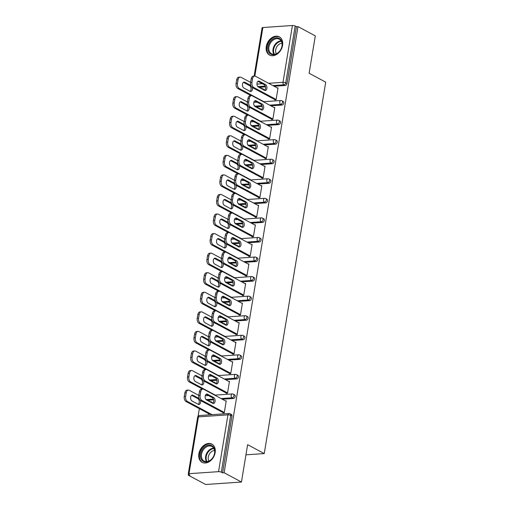 <?xml version="1.0" encoding="UTF-8"?>
<svg xmlns="http://www.w3.org/2000/svg" width="510" height="510" viewBox="0 0 510 510"><rect width="100%" height="100%" fill="white"/><g stroke="black" fill="none" stroke-linecap="round" stroke-linejoin="round"><path stroke-width="0.76" d="M266.284 46.512A10.34 7.612 -61.8 0 0 269.541 55.067A10.34 7.612 -61.8 0 0 282.565 45.39A10.34 7.612 -61.8 0 0 279.308 36.841A10.34 7.612 -61.8 0 0 266.284 46.512M198.862 453.792A10.34 7.612 -61.8 0 0 202.113 462.347A10.34 7.612 -61.8 0 0 215.137 452.676A10.34 7.612 -61.8 0 0 211.886 444.121A10.34 7.612 -61.8 0 0 198.862 453.792M254.107 76.124L262.102 27.84A1.989 0.567 9.4 0 1 262.873 27.534L292.409 25.5A1.989 0.567 9.4 0 1 295.162 26.029L296.425 26.705L297.993 26.596L315.308 35.885L309.117 73.249L325.724 82.155L264.237 453.575L247.63 444.669L241.447 482.039L205.651 484.5L188.337 475.218L189.898 475.11L188.636 474.428A1.989 0.567 -170.6 0 1 188.241 473.994L197.644 417.193A1.989 0.567 -170.6 0 1 198.422 416.88L189.012 473.688A1.989 0.567 -170.6 0 0 188.241 473.994M199.353 408.676L198.103 416.217M188.483 474.338L188.337 475.218M245.947 454.831L264.237 453.575M218.548 471.654L227.951 414.853A1.989 0.567 -170.6 0 1 230.705 415.376A1.989 1.466 -61.8 0 0 230.08 413.731L231.342 414.413A1.989 1.466 118.2 0 1 231.967 416.058L230.705 415.376L221.302 472.183A1.989 0.567 -170.6 0 0 218.548 471.654L189.012 473.688M231.967 416.058L222.564 472.859L224.132 472.751L241.447 482.039M221.302 472.183L222.564 472.859M297.993 26.596L224.132 472.751M225.496 400.943L226.223 400.892L224.253 412.807L222.895 412.902M209.712 413.406L209.642 413.814L208.284 413.903L208.354 413.502M211.561 402.243L211.618 401.899L210.993 401.944M281.909 105.06L280.64 104.384A1.989 1.466 118.2 0 0 282.521 102.395A1.989 1.466 -61.8 0 0 281.89 100.75L283.158 101.426A1.989 1.466 118.2 0 1 283.783 103.071A1.989 1.466 118.2 0 1 281.909 105.06L270.893 105.819M262.261 106.411L256.39 106.813M296.425 26.705L287.022 83.512A1.989 1.466 118.2 0 1 285.147 85.501L274.131 86.254M265.5 86.853L259.628 87.255M271.473 119.474L272.831 119.385L274.801 107.47L274.074 107.521M260.132 108.821L260.189 108.477L259.565 108.522M258.232 120.322L258.289 119.984M275.432 144.183L274.163 143.508A1.989 1.466 118.2 0 0 276.044 141.519A1.989 1.466 -61.8 0 0 275.413 139.874L276.681 140.55A1.989 1.466 118.2 0 1 277.306 142.194A1.989 1.466 118.2 0 1 275.432 144.183L264.422 144.942M255.784 145.535L249.913 145.936M264.996 158.597L266.354 158.508L268.324 146.593L267.597 146.644M253.655 147.945L253.712 147.6L253.087 147.639M251.755 159.445L251.812 159.107M268.955 183.307L267.686 182.631A1.989 1.466 118.2 0 0 269.567 180.642A1.989 1.466 -61.8 0 0 268.936 178.997L270.204 179.673A1.989 1.466 118.2 0 1 270.829 181.318A1.989 1.466 118.2 0 1 268.955 183.307L257.945 184.065M249.307 184.658L243.436 185.06M258.519 197.721L259.877 197.631L261.847 185.716L261.12 185.767M247.178 187.068L247.235 186.724L246.61 186.762M245.278 198.569L245.335 198.231M262.478 222.43L261.209 221.754A1.989 1.466 118.2 0 0 263.09 219.765A1.989 1.466 -61.8 0 0 262.459 218.121L263.727 218.796A1.989 1.466 118.2 0 1 264.352 220.441A1.989 1.466 118.2 0 1 262.478 222.43L251.468 223.189M242.83 223.782L236.959 224.183M252.042 236.844L253.4 236.755L255.37 224.84L254.643 224.891M240.701 226.191L240.758 225.847L240.133 225.885M238.801 237.692L238.858 237.354M256.001 261.553L254.732 260.878A1.989 1.466 118.2 0 0 256.613 258.889A1.989 1.466 -61.8 0 0 255.988 257.244L257.25 257.92A1.989 1.466 118.2 0 1 257.875 259.565A1.989 1.466 118.2 0 1 256.001 261.553L244.991 262.312M236.353 262.905L230.482 263.307M245.565 275.967L246.923 275.878L248.893 263.963L248.166 264.014M234.224 265.315L234.281 264.97L233.656 265.009M232.324 276.815L232.381 276.477M249.524 300.677L248.255 299.995A1.989 1.466 118.2 0 0 250.136 298.012A1.989 1.466 -61.8 0 0 249.511 296.367L250.773 297.043A1.989 1.466 118.2 0 1 251.398 298.688A1.989 1.466 118.2 0 1 249.524 300.677L238.514 301.435M229.876 302.028L224.005 302.43M239.088 315.091L240.446 315.001L242.416 303.087L241.689 303.138M227.747 304.438L227.804 304.094L227.179 304.132M225.847 315.939L225.904 315.601M243.047 339.8L241.778 339.118A1.989 1.466 118.2 0 0 243.659 337.135A1.989 1.466 -61.8 0 0 243.034 335.491L244.296 336.166A1.989 1.466 118.2 0 1 244.921 337.811A1.989 1.466 118.2 0 1 243.047 339.8L232.037 340.559M223.399 341.152L217.528 341.553M232.611 354.214L233.969 354.125L235.939 342.21L235.212 342.261M221.276 343.561L221.334 343.217L220.709 343.255M219.37 355.062L219.427 354.724M236.57 378.924L235.301 378.242A1.989 1.466 118.2 0 0 237.182 376.252A1.989 1.466 -61.8 0 0 236.557 374.608L237.819 375.29A1.989 1.466 118.2 0 1 238.444 376.935A1.989 1.466 118.2 0 1 236.57 378.924L225.56 379.682M216.922 380.275L211.051 380.677M226.134 393.337L227.492 393.248L229.462 381.333L228.735 381.384M214.799 382.685L214.857 382.341L214.232 382.379M212.893 394.185L212.951 393.847M233.331 398.482L232.063 397.806A1.989 1.466 118.2 0 0 233.943 395.817A1.989 1.466 -61.8 0 0 233.319 394.173L234.581 394.848A1.989 1.466 118.2 0 1 235.206 396.493A1.989 1.466 118.2 0 1 233.331 398.482L222.322 399.241M213.684 399.834L207.812 400.242M218.038 363.126L218.095 362.776L217.47 362.82M216.132 374.627L216.189 374.283M229.373 373.779L230.73 373.683L232.7 361.768L231.973 361.819M239.808 359.359L238.54 358.683A1.989 1.466 118.2 0 0 240.42 356.694A1.989 1.466 -61.8 0 0 239.796 355.049L241.058 355.725A1.989 1.466 118.2 0 1 241.683 357.37A1.989 1.466 118.2 0 1 239.808 359.359L228.799 360.117M220.161 360.71L214.289 361.118M224.508 324.003L224.572 323.652L223.947 323.697M222.609 335.503L222.666 335.159M235.849 334.656L237.207 334.56L239.177 322.645L238.451 322.696M246.285 320.235L245.017 319.56A1.989 1.466 118.2 0 0 246.897 317.571A1.989 1.466 -61.8 0 0 246.273 315.926L247.535 316.602A1.989 1.466 118.2 0 1 248.16 318.246A1.989 1.466 118.2 0 1 246.285 320.235L235.276 320.994M226.638 321.587L220.766 321.995M230.985 284.88L231.043 284.529L230.418 284.574M229.086 296.38L229.143 296.036M242.326 295.532L243.684 295.437L245.654 283.522L244.927 283.573M252.762 281.112L251.494 280.436A1.989 1.466 118.2 0 0 253.374 278.447A1.989 1.466 -61.8 0 0 252.75 276.802L254.012 277.478A1.989 1.466 118.2 0 1 254.637 279.123A1.989 1.466 118.2 0 1 252.762 281.112L241.753 281.871M233.115 282.463L227.243 282.872M237.462 245.756L237.52 245.406L236.895 245.45M235.563 257.257L235.62 256.912M248.803 256.409L250.161 256.313L252.131 244.405L251.404 244.449M259.239 241.989L257.971 241.313A1.989 1.466 118.2 0 0 259.851 239.324A1.989 1.466 -61.8 0 0 259.22 237.679L260.489 238.361A1.989 1.466 118.2 0 1 261.114 240.006A1.989 1.466 118.2 0 1 259.239 241.989L248.23 242.747M239.592 243.34L233.72 243.748M243.939 206.633L243.997 206.282L243.372 206.327M242.04 218.133L242.097 217.789M255.28 217.285L256.638 217.19L258.608 205.281L257.881 205.326M265.716 202.865L264.448 202.19A1.989 1.466 118.2 0 0 266.328 200.201A1.989 1.466 -61.8 0 0 265.697 198.556L266.966 199.238A1.989 1.466 118.2 0 1 267.591 200.883A1.989 1.466 118.2 0 1 265.716 202.865L254.707 203.624M246.069 204.217L240.197 204.625M250.416 167.509L250.474 167.159L249.849 167.203M248.517 179.01L248.574 178.666M261.757 178.162L263.115 178.066L265.085 166.158L264.358 166.203M272.193 163.748L270.925 163.066A1.989 1.466 118.2 0 0 272.805 161.077A1.989 1.466 -61.8 0 0 272.174 159.432L273.443 160.114A1.989 1.466 118.2 0 1 274.068 161.759A1.989 1.466 118.2 0 1 272.193 163.748L261.184 164.5M252.546 165.093L246.674 165.501M256.893 128.386L256.951 128.035L256.326 128.08M254.994 139.887L255.051 139.542M268.234 139.039L269.592 138.943L271.562 127.035L270.835 127.086M278.67 124.625L277.402 123.943A1.989 1.466 118.2 0 0 279.282 121.954A1.989 1.466 -61.8 0 0 278.651 120.309L279.92 120.991A1.989 1.466 118.2 0 1 280.545 122.636A1.989 1.466 118.2 0 1 278.67 124.625L267.661 125.377M259.023 125.976L253.151 126.378M263.37 89.263L263.428 88.912L262.803 88.957M261.471 100.763L261.522 100.419M274.712 99.915L276.069 99.82L278.039 87.911L277.312 87.962M207.481 394.217L206.136 394.313L212.37 397.66A3.047 1.874 -93.9 0 1 213.76 400.414A3.047 1.874 -93.9 0 1 212.766 403.333L206.524 399.987A3.047 1.874 -93.9 0 1 205.128 396.672A3.047 1.874 -93.9 0 1 206.792 394.064A3.047 1.874 -93.9 0 1 207.481 394.217L213.728 397.57A3.047 1.874 -93.9 0 1 215.124 400.885A3.047 1.874 -93.9 0 1 213.454 403.493A3.047 1.874 -93.9 0 1 212.772 403.333M222.953 412.552L200.532 400.528A3.978 2.442 -93.9 0 1 198.779 395.499L199.384 391.858A3.978 2.442 -93.9 0 1 201.482 389.162L202.84 389.073A3.978 2.442 86.1 0 0 200.742 391.763L199.384 391.858M202.84 389.073A3.978 2.442 86.1 0 1 203.732 389.277L226.159 401.3M224.311 412.462L201.89 400.433L200.532 400.528M198.779 395.499L200.137 395.403L200.742 391.763M200.137 395.403A3.978 2.442 86.1 0 0 201.89 400.433M199.008 398.457L192.971 395.218A3.047 1.874 86.1 0 0 192.289 395.059A3.047 1.874 86.1 0 0 190.619 397.672A3.047 1.874 86.1 0 0 192.021 400.987L198.262 404.334A3.047 1.874 86.1 0 0 198.951 404.494A3.047 1.874 86.1 0 0 200.487 400.503M213.065 403.053L205.664 399.088M198.798 395.403L189.229 390.271A3.978 2.442 86.1 0 0 188.337 390.067A3.978 2.442 86.1 0 0 186.233 392.764L185.634 396.397A3.978 2.442 86.1 0 0 187.38 401.434L186.023 401.529L209.017 413.852M212.064 414.668L187.38 401.434M186.233 392.764L184.875 392.859L184.276 396.493L185.634 396.397M198.256 404.328A3.047 1.874 86.1 0 0 199.257 401.408A3.047 1.874 86.1 0 0 197.861 398.661L191.62 395.314L192.971 395.218M184.875 392.859A3.978 2.442 -93.9 0 1 186.979 390.163L188.337 390.067M186.023 401.529A3.978 2.442 -93.9 0 1 184.276 396.493M214.678 453.09A8.95 6.585 118.2 0 1 206.231 462.034A8.95 6.585 118.2 0 1 200.589 454.059A8.95 6.585 118.2 0 1 209.036 445.109A8.95 6.585 118.2 0 1 214.678 453.09M201.507 454.231A8.287 6.101 -61.8 0 0 204.115 461.085A8.287 6.101 -61.8 0 0 214.551 453.339A8.287 6.101 -61.8 0 0 211.943 446.486A8.287 6.101 -61.8 0 0 201.507 454.231M208.915 461.053A6.522 4.8 118.2 0 1 208.29 457.03A6.522 4.8 118.2 0 1 214.57 450.502M212.625 444.592A10.277 7.561 -61.8 0 0 212.485 444.516A10.277 7.561 -61.8 0 0 199.544 454.129A10.277 7.561 -61.8 0 0 202.776 462.627A10.277 7.561 -61.8 0 0 202.916 462.697L202.776 462.627M279.792 38.722A8.95 6.585 118.2 0 1 280.455 50.101A8.95 6.585 118.2 0 1 270.319 53.862A8.95 6.585 118.2 0 1 269.656 42.477A8.95 6.585 118.2 0 1 279.792 38.722M271.065 53.512A8.287 6.101 -61.8 0 0 271.537 53.805A8.287 6.101 -61.8 0 0 280.647 49.712A8.287 6.101 -61.8 0 0 279.837 39.493A8.287 6.101 -61.8 0 0 279.365 39.2A8.287 6.101 -61.8 0 0 270.262 43.293A8.287 6.101 -61.8 0 0 271.065 53.512M280.047 37.313A10.277 7.561 -61.8 0 0 279.913 37.236A10.277 7.561 -61.8 0 0 268.617 42.311A10.277 7.561 -61.8 0 0 269.618 54.984A10.277 7.561 -61.8 0 0 270.204 55.348A10.277 7.561 -61.8 0 0 270.345 55.418M276.337 53.773A6.522 4.8 118.2 0 1 276.618 47.13A6.522 4.8 118.2 0 1 281.998 43.222M209.368 374.754L215.609 378.101A3.047 1.874 -93.9 0 1 216.999 380.849A3.047 1.874 -93.9 0 1 216.004 383.769L209.763 380.428A3.047 1.874 -93.9 0 1 208.367 377.113A3.047 1.874 -93.9 0 1 210.031 374.499A3.047 1.874 -93.9 0 1 210.719 374.659L216.967 378.006A3.047 1.874 -93.9 0 1 218.363 381.321A3.047 1.874 -93.9 0 1 216.693 383.934A3.047 1.874 -93.9 0 1 216.01 383.775M226.191 392.993L203.77 380.97A3.978 2.442 -93.9 0 1 202.017 375.934L202.623 372.3A3.978 2.442 -93.9 0 1 204.72 369.603L206.078 369.508A3.978 2.442 86.1 0 0 203.981 372.204L202.623 372.3M206.078 369.508A3.978 2.442 86.1 0 1 206.971 369.712L229.398 381.735M227.549 392.898L205.128 380.874L203.77 380.97M202.017 375.934L203.375 375.838L203.981 372.204M203.375 375.838A3.978 2.442 86.1 0 0 205.128 380.874M213.958 355.094L212.613 355.189L218.847 358.536A3.047 1.874 -93.9 0 1 220.237 361.29A3.047 1.874 -93.9 0 1 219.243 364.21L213.001 360.863A3.047 1.874 -93.9 0 1 211.605 357.548A3.047 1.874 -93.9 0 1 213.269 354.941A3.047 1.874 -93.9 0 1 213.958 355.094L220.205 358.447A3.047 1.874 -93.9 0 1 221.601 361.762A3.047 1.874 -93.9 0 1 219.931 364.369A3.047 1.874 -93.9 0 1 219.249 364.21M229.43 373.428L207.009 361.405A3.978 2.442 -93.9 0 1 205.256 356.375L205.862 352.735A3.978 2.442 -93.9 0 1 207.959 350.038L209.317 349.949A3.978 2.442 86.1 0 0 207.219 352.646L205.862 352.735M209.317 349.949A3.978 2.442 86.1 0 1 210.209 350.153L232.636 362.176M230.788 373.339L208.367 361.316L207.009 361.405M205.256 356.375L206.614 356.28L207.219 352.646M206.614 356.28A3.978 2.442 86.1 0 0 208.367 361.316M215.845 335.631L222.086 338.978A3.047 1.874 -93.9 0 1 223.476 341.725A3.047 1.874 -93.9 0 1 222.481 344.652L216.24 341.305A3.047 1.874 -93.9 0 1 214.844 337.99A3.047 1.874 -93.9 0 1 216.508 335.376A3.047 1.874 -93.9 0 1 217.196 335.535L223.444 338.882A3.047 1.874 -93.9 0 1 224.84 342.197A3.047 1.874 -93.9 0 1 223.17 344.811A3.047 1.874 -93.9 0 1 222.487 344.652M232.668 353.87L210.248 341.847A3.978 2.442 -93.9 0 1 208.494 336.81L209.1 333.177A3.978 2.442 -93.9 0 1 211.197 330.48L212.555 330.384A3.978 2.442 86.1 0 0 210.458 333.081L209.1 333.177M212.555 330.384A3.978 2.442 86.1 0 1 213.448 330.588L235.875 342.612M234.026 353.774L211.605 341.751L210.248 341.847M208.494 336.81L209.852 336.715L210.458 333.081M209.852 336.715A3.978 2.442 86.1 0 0 211.605 341.751M220.435 315.97L226.676 319.324A3.047 1.874 -93.9 0 1 228.078 322.639A3.047 1.874 -93.9 0 1 226.408 325.246A3.047 1.874 -93.9 0 1 225.726 325.093L219.478 321.74A3.047 1.874 -93.9 0 1 218.082 318.425A3.047 1.874 -93.9 0 1 219.746 315.817A3.047 1.874 -93.9 0 1 220.435 315.97L219.09 316.066L225.324 319.413A3.047 1.874 -93.9 0 1 226.714 322.167A3.047 1.874 -93.9 0 1 225.72 325.087M235.907 334.305L213.486 322.282A3.978 2.442 -93.9 0 1 211.733 317.252L212.338 313.612A3.978 2.442 -93.9 0 1 214.436 310.915L215.794 310.826A3.978 2.442 86.1 0 0 213.696 313.522L212.338 313.612M215.794 310.826A3.978 2.442 86.1 0 1 216.686 311.03L239.113 323.053M237.265 334.216L214.844 322.192L213.486 322.282M211.733 317.252L213.091 317.156L213.696 313.522M213.091 317.156A3.978 2.442 86.1 0 0 214.844 322.192M223.673 296.412L222.328 296.501L228.563 299.854A3.047 1.874 -93.9 0 1 229.953 302.602A3.047 1.874 -93.9 0 1 228.958 305.528L222.717 302.181A3.047 1.874 -93.9 0 1 221.321 298.866A3.047 1.874 -93.9 0 1 222.985 296.253A3.047 1.874 -93.9 0 1 223.673 296.412L229.914 299.759A3.047 1.874 -93.9 0 1 231.317 303.074A3.047 1.874 -93.9 0 1 229.647 305.688A3.047 1.874 -93.9 0 1 228.964 305.528M239.145 314.746L216.724 302.723A3.978 2.442 -93.9 0 1 214.971 297.687L215.577 294.053A3.978 2.442 -93.9 0 1 217.674 291.357L219.032 291.261A3.978 2.442 86.1 0 0 216.935 293.958L215.577 294.053M219.032 291.261A3.978 2.442 86.1 0 1 219.925 291.465L242.352 303.495M240.503 314.651L218.082 302.628L216.724 302.723M214.971 297.687L216.329 297.591L216.935 293.958M216.329 297.591A3.978 2.442 86.1 0 0 218.082 302.628M202.247 378.892L196.21 375.653A3.047 1.874 86.1 0 0 195.528 375.5A3.047 1.874 86.1 0 0 193.857 378.108A3.047 1.874 86.1 0 0 195.26 381.423L201.501 384.769A3.047 1.874 86.1 0 0 202.19 384.929A3.047 1.874 86.1 0 0 203.726 380.944M216.304 383.494L208.902 379.523M202.036 375.844L192.468 370.713A3.978 2.442 86.1 0 0 191.575 370.509A3.978 2.442 86.1 0 0 189.471 373.199L188.872 376.839A3.978 2.442 86.1 0 0 190.619 381.875L189.261 381.964L202.553 389.092M215.303 395.103L190.619 381.875M189.471 373.199L188.113 373.294L187.514 376.935L188.872 376.839M201.495 384.769A3.047 1.874 86.1 0 0 202.495 381.85A3.047 1.874 86.1 0 0 201.099 379.096L194.858 375.749L196.21 375.653M188.113 373.294A3.978 2.442 -93.9 0 1 190.217 370.598L191.575 370.509M189.261 381.964A3.978 2.442 -93.9 0 1 187.514 376.935M205.485 359.333L199.448 356.095A3.047 1.874 86.1 0 0 198.766 355.935A3.047 1.874 86.1 0 0 197.096 358.549A3.047 1.874 86.1 0 0 198.498 361.864L204.739 365.211A3.047 1.874 86.1 0 0 205.428 365.37A3.047 1.874 86.1 0 0 206.964 361.38M219.542 363.93L212.141 359.964M205.275 356.28L195.706 351.148A3.978 2.442 86.1 0 0 194.814 350.944A3.978 2.442 86.1 0 0 192.71 353.64L192.111 357.274A3.978 2.442 86.1 0 0 193.857 362.31L192.499 362.406L205.791 369.527M218.541 375.545L193.857 362.31M192.71 353.64L191.352 353.736L190.753 357.37L192.111 357.274M204.733 365.205A3.047 1.874 86.1 0 0 205.728 362.285A3.047 1.874 86.1 0 0 204.338 359.537L198.097 356.19M191.352 353.736A3.978 2.442 -93.9 0 1 193.456 351.039L194.814 350.944M192.499 362.406A3.978 2.442 -93.9 0 1 190.753 357.37M208.724 339.768L202.687 336.53A3.047 1.874 86.1 0 0 202.005 336.377A3.047 1.874 86.1 0 0 200.334 338.984A3.047 1.874 86.1 0 0 201.737 342.299L207.978 345.653A3.047 1.874 86.1 0 0 208.666 345.805A3.047 1.874 86.1 0 0 210.203 341.821M222.774 344.371L215.379 340.399M208.513 336.721L198.945 331.589A3.978 2.442 86.1 0 0 198.046 331.385A3.978 2.442 86.1 0 0 195.948 334.082L195.349 337.716A3.978 2.442 86.1 0 0 197.096 342.752L195.738 342.841L209.03 349.968M221.78 355.98L197.096 342.752M195.948 334.082L194.59 334.171L193.991 337.811L195.349 337.716M207.972 345.646A3.047 1.874 86.1 0 0 208.966 342.726A3.047 1.874 86.1 0 0 207.576 339.972L201.335 336.625M194.59 334.171A3.978 2.442 -93.9 0 1 196.694 331.474L198.046 331.385M195.738 342.841A3.978 2.442 -93.9 0 1 193.991 337.811M211.962 320.21L205.925 316.971A3.047 1.874 86.1 0 0 205.243 316.812A3.047 1.874 86.1 0 0 203.573 319.426A3.047 1.874 86.1 0 0 204.975 322.741L211.216 326.088A3.047 1.874 86.1 0 0 211.905 326.247A3.047 1.874 86.1 0 0 213.441 322.256M226.013 324.806L218.618 320.841M211.752 317.156L202.183 312.024A3.978 2.442 86.1 0 0 201.284 311.82A3.978 2.442 86.1 0 0 199.187 314.517L198.588 318.151A3.978 2.442 86.1 0 0 200.334 323.187L198.976 323.283L212.268 330.403M225.018 336.421L200.334 323.187M199.187 314.517L197.829 314.613L197.23 318.246L198.588 318.151M211.21 326.088A3.047 1.874 86.1 0 0 212.205 323.161A3.047 1.874 86.1 0 0 210.815 320.414L204.574 317.067L205.925 316.971M197.829 314.613A3.978 2.442 -93.9 0 1 199.933 311.916L201.284 311.82M198.976 323.283A3.978 2.442 -93.9 0 1 197.23 318.246M215.201 300.645L209.164 297.406A3.047 1.874 86.1 0 0 208.482 297.253A3.047 1.874 86.1 0 0 206.811 299.861A3.047 1.874 86.1 0 0 208.208 303.176L214.455 306.529A3.047 1.874 86.1 0 0 215.143 306.682A3.047 1.874 86.1 0 0 216.68 302.698M229.251 305.248L221.856 301.276M214.99 297.598L205.422 292.466A3.978 2.442 86.1 0 0 204.523 292.262A3.978 2.442 86.1 0 0 202.425 294.958L201.826 298.592A3.978 2.442 86.1 0 0 203.573 303.628L202.215 303.718L215.507 310.845M228.257 316.863L203.573 303.628M202.425 294.958L201.067 295.048L200.468 298.688L201.826 298.592M214.449 306.523A3.047 1.874 86.1 0 0 215.443 303.603A3.047 1.874 86.1 0 0 214.053 300.849L207.812 297.502L209.164 297.406M201.067 295.048A3.978 2.442 -93.9 0 1 203.171 292.351L204.523 292.262M202.215 303.718A3.978 2.442 -93.9 0 1 200.468 298.688M225.56 276.949L231.801 280.29A3.047 1.874 -93.9 0 1 233.191 283.044A3.047 1.874 -93.9 0 1 232.197 285.963M242.384 295.182L219.963 283.158A3.978 2.442 -93.9 0 1 218.21 278.128L218.815 274.488A3.978 2.442 -93.9 0 1 220.913 271.792L222.271 271.702A3.978 2.442 86.1 0 0 220.173 274.399L218.815 274.488M222.271 271.702A3.978 2.442 86.1 0 1 223.163 271.906L245.59 283.93M243.742 295.092L221.315 283.069L219.963 283.158M218.21 278.128L219.568 278.033L220.173 274.399M226.912 276.847L233.153 280.2A3.047 1.874 -93.9 0 1 234.555 283.515A3.047 1.874 -93.9 0 1 232.885 286.123A3.047 1.874 -93.9 0 1 232.203 285.97L225.955 282.616A3.047 1.874 -93.9 0 1 224.559 279.301A3.047 1.874 -93.9 0 1 226.223 276.694A3.047 1.874 -93.9 0 1 226.912 276.847L225.567 276.943M219.568 278.033A3.978 2.442 86.1 0 0 221.315 283.069M218.439 281.087L212.402 277.848A3.047 1.874 86.1 0 0 211.72 277.689A3.047 1.874 86.1 0 0 210.05 280.302A3.047 1.874 86.1 0 0 211.446 283.617L217.694 286.964A3.047 1.874 86.1 0 0 218.382 287.124A3.047 1.874 86.1 0 0 219.912 283.133M232.49 285.683L225.095 281.718M218.229 278.033L208.66 272.907A3.978 2.442 86.1 0 0 207.761 272.697A3.978 2.442 86.1 0 0 205.664 275.394L205.065 279.034A3.978 2.442 86.1 0 0 206.811 284.064L205.453 284.159L218.745 291.28M231.495 297.298L206.811 284.064M205.664 275.394L204.306 275.489L203.707 279.123L205.065 279.034M217.687 286.964A3.047 1.874 86.1 0 0 218.682 284.038A3.047 1.874 86.1 0 0 217.292 281.291L211.051 277.944L212.402 277.848M204.306 275.489A3.978 2.442 -93.9 0 1 206.41 272.793L207.761 272.697M205.453 284.159A3.978 2.442 -93.9 0 1 203.707 279.123M230.15 257.289L228.805 257.378L235.04 260.731A3.047 1.874 -93.9 0 1 236.43 263.479A3.047 1.874 -93.9 0 1 235.435 266.405L229.194 263.058A3.047 1.874 -93.9 0 1 227.798 259.743A3.047 1.874 -93.9 0 1 229.462 257.129A3.047 1.874 -93.9 0 1 230.15 257.289L236.391 260.635A3.047 1.874 -93.9 0 1 237.794 263.95A3.047 1.874 -93.9 0 1 236.124 266.564A3.047 1.874 -93.9 0 1 235.441 266.405M245.622 275.623L223.201 263.6A3.978 2.442 -93.9 0 1 221.448 258.564L222.054 254.93A3.978 2.442 -93.9 0 1 224.151 252.233L225.509 252.138A3.978 2.442 86.1 0 0 223.412 254.834L222.054 254.93M225.509 252.138A3.978 2.442 86.1 0 1 226.402 252.348L248.829 264.371M246.98 275.527L224.553 263.504L223.201 263.6M221.448 258.564L222.806 258.474L223.412 254.834M222.806 258.474A3.978 2.442 86.1 0 0 224.553 263.504M221.678 261.522L215.641 258.283A3.047 1.874 86.1 0 0 214.959 258.13A3.047 1.874 86.1 0 0 213.288 260.737A3.047 1.874 86.1 0 0 214.684 264.052L220.932 267.406A3.047 1.874 86.1 0 0 221.62 267.559A3.047 1.874 86.1 0 0 223.15 263.574M235.728 266.124L228.333 262.153M221.467 258.474L211.899 253.342A3.978 2.442 86.1 0 0 211 253.138A3.978 2.442 86.1 0 0 208.902 255.835L208.303 259.469A3.978 2.442 86.1 0 0 210.05 264.505L208.692 264.594L221.984 271.722M234.734 277.74L210.05 264.505M208.902 255.835L207.544 255.924L206.945 259.565L208.303 259.469M220.926 267.399A3.047 1.874 86.1 0 0 221.92 264.48A3.047 1.874 86.1 0 0 220.53 261.726L214.289 258.385L215.641 258.283M207.544 255.924A3.978 2.442 -93.9 0 1 209.648 253.228L211 253.138M208.692 264.594A3.978 2.442 -93.9 0 1 206.945 259.565M233.389 237.724L232.044 237.819L238.278 241.166A3.047 1.874 -93.9 0 1 239.668 243.92A3.047 1.874 -93.9 0 1 238.674 246.84L232.433 243.493A3.047 1.874 -93.9 0 1 231.036 240.178A3.047 1.874 -93.9 0 1 232.7 237.571A3.047 1.874 -93.9 0 1 233.389 237.724L239.63 241.077A3.047 1.874 -93.9 0 1 241.032 244.392A3.047 1.874 -93.9 0 1 239.362 246.999A3.047 1.874 -93.9 0 1 238.68 246.846M248.861 256.058L226.44 244.035A3.978 2.442 -93.9 0 1 224.687 239.005L225.292 235.365A3.978 2.442 -93.9 0 1 227.39 232.668L228.748 232.579A3.978 2.442 86.1 0 0 226.65 235.276L225.292 235.365M228.748 232.579A3.978 2.442 86.1 0 1 229.64 232.783L252.067 244.806M250.219 255.969L227.791 243.946L226.44 244.035M224.687 239.005L226.045 238.909L226.65 235.276M226.045 238.909A3.978 2.442 86.1 0 0 227.791 243.946M224.916 241.963L218.879 238.725A3.047 1.874 86.1 0 0 218.197 238.565A3.047 1.874 86.1 0 0 216.527 241.179A3.047 1.874 86.1 0 0 217.923 244.494L224.17 247.841A3.047 1.874 86.1 0 0 224.859 248A3.047 1.874 86.1 0 0 226.389 244.009M238.967 246.559L231.572 242.594M224.706 238.909L215.137 233.784A3.978 2.442 86.1 0 0 214.238 233.574A3.978 2.442 86.1 0 0 212.141 236.27L211.542 239.91A3.978 2.442 86.1 0 0 213.288 244.94L211.93 245.036L225.222 252.157M237.972 258.175L213.288 244.94M212.141 236.27L210.783 236.366L210.184 240L211.542 239.91M224.164 247.841A3.047 1.874 86.1 0 0 225.159 244.915A3.047 1.874 86.1 0 0 223.769 242.167L217.528 238.82M210.783 236.366A3.978 2.442 -93.9 0 1 212.887 233.669L214.238 233.574M211.93 245.036A3.978 2.442 -93.9 0 1 210.184 240M236.627 218.165L242.868 221.512A3.047 1.874 -93.9 0 1 244.271 224.827A3.047 1.874 -93.9 0 1 242.601 227.441A3.047 1.874 -93.9 0 1 241.918 227.281L235.671 223.935A3.047 1.874 -93.9 0 1 234.275 220.62A3.047 1.874 -93.9 0 1 235.939 218.006A3.047 1.874 -93.9 0 1 236.627 218.165L235.282 218.255L241.517 221.608A3.047 1.874 -93.9 0 1 242.907 224.355A3.047 1.874 -93.9 0 1 241.912 227.281M252.099 236.5L229.678 224.476A3.978 2.442 -93.9 0 1 227.925 219.44L228.531 215.806A3.978 2.442 -93.9 0 1 230.628 213.11L231.986 213.014A3.978 2.442 86.1 0 0 229.882 215.711L228.531 215.806M231.986 213.014A3.978 2.442 86.1 0 1 232.879 213.225L255.306 225.248M253.457 236.404L231.03 224.381L229.678 224.476M227.925 219.44L229.283 219.351L229.882 215.711M229.283 219.351A3.978 2.442 86.1 0 0 231.03 224.381M228.155 222.398L222.118 219.16A3.047 1.874 86.1 0 0 221.436 219.007A3.047 1.874 86.1 0 0 219.765 221.614A3.047 1.874 86.1 0 0 221.161 224.929L227.409 228.282A3.047 1.874 86.1 0 0 228.097 228.435A3.047 1.874 86.1 0 0 229.627 224.451M242.205 227.001L234.81 223.029M227.944 219.351L218.376 214.219A3.978 2.442 86.1 0 0 217.477 214.015A3.978 2.442 86.1 0 0 215.379 216.712L214.78 220.345A3.978 2.442 86.1 0 0 216.527 225.382L215.169 225.471L228.461 232.598M241.211 238.616L216.527 225.382M215.379 216.712L214.022 216.801L213.422 220.441L214.78 220.345M227.403 228.276A3.047 1.874 86.1 0 0 228.397 225.356A3.047 1.874 86.1 0 0 227.007 222.602L220.766 219.262L222.118 219.16M214.022 216.801A3.978 2.442 -93.9 0 1 216.125 214.104L217.477 214.015M215.169 225.471A3.978 2.442 -93.9 0 1 213.422 220.441M239.866 198.6L238.521 198.696L244.755 202.043A3.047 1.874 -93.9 0 1 246.145 204.797A3.047 1.874 -93.9 0 1 245.151 207.717L238.909 204.37A3.047 1.874 -93.9 0 1 237.513 201.055A3.047 1.874 -93.9 0 1 239.177 198.447A3.047 1.874 -93.9 0 1 239.866 198.6L246.107 201.954A3.047 1.874 -93.9 0 1 247.509 205.269A3.047 1.874 -93.9 0 1 245.839 207.876A3.047 1.874 -93.9 0 1 245.157 207.723M255.338 216.935L232.917 204.912A3.978 2.442 -93.9 0 1 231.164 199.882L231.769 196.242A3.978 2.442 -93.9 0 1 233.867 193.545L235.225 193.456A3.978 2.442 86.1 0 0 233.121 196.152L231.769 196.242M235.225 193.456A3.978 2.442 86.1 0 1 236.117 193.66L258.544 205.683M256.696 216.846L234.268 204.822L232.917 204.912M231.164 199.882L232.522 199.786L233.121 196.152M232.522 199.786A3.978 2.442 86.1 0 0 234.268 204.822M231.393 202.84L225.356 199.601A3.047 1.874 86.1 0 0 224.668 199.442A3.047 1.874 86.1 0 0 223.004 202.056A3.047 1.874 86.1 0 0 224.4 205.371L230.647 208.717A3.047 1.874 86.1 0 0 231.336 208.877A3.047 1.874 86.1 0 0 232.866 204.886M245.444 207.436L238.049 203.471M231.183 199.786L221.614 194.661A3.978 2.442 86.1 0 0 220.715 194.45A3.978 2.442 86.1 0 0 218.618 197.147L218.019 200.787A3.978 2.442 86.1 0 0 219.765 205.817L218.407 205.912L231.693 213.033M244.449 219.051L219.765 205.817M218.618 197.147L217.26 197.242L216.661 200.876L218.019 200.787M230.641 208.717A3.047 1.874 86.1 0 0 231.636 205.791A3.047 1.874 86.1 0 0 230.246 203.044L224.005 199.697L225.356 199.601M217.26 197.242A3.978 2.442 -93.9 0 1 219.364 194.546L220.715 194.45M218.407 205.912A3.978 2.442 -93.9 0 1 216.661 200.876M241.753 179.137L247.994 182.484A3.047 1.874 -93.9 0 1 249.384 185.232A3.047 1.874 -93.9 0 1 248.389 188.158L242.148 184.811A3.047 1.874 -93.9 0 1 240.752 181.496A3.047 1.874 -93.9 0 1 242.416 178.882A3.047 1.874 -93.9 0 1 243.104 179.042L249.345 182.389A3.047 1.874 -93.9 0 1 250.748 185.704A3.047 1.874 -93.9 0 1 249.078 188.317A3.047 1.874 -93.9 0 1 248.395 188.158M258.576 197.376L236.155 185.353A3.978 2.442 -93.9 0 1 234.402 180.317L235.008 176.683A3.978 2.442 -93.9 0 1 237.105 173.987L238.463 173.891A3.978 2.442 86.1 0 0 236.359 176.587L235.008 176.683M238.463 173.891A3.978 2.442 86.1 0 1 239.356 174.101L261.783 186.124M259.934 197.281L237.507 185.257L236.155 185.353M234.402 180.317L235.76 180.228L236.359 176.587M235.76 180.228A3.978 2.442 86.1 0 0 237.507 185.257M234.632 183.275L228.595 180.036A3.047 1.874 86.1 0 0 227.906 179.883A3.047 1.874 86.1 0 0 226.242 182.491A3.047 1.874 86.1 0 0 227.638 185.806L233.886 189.159A3.047 1.874 86.1 0 0 234.574 189.312A3.047 1.874 86.1 0 0 236.105 185.328M248.682 187.878L241.287 183.906M234.422 180.228L224.853 175.096A3.978 2.442 86.1 0 0 223.954 174.892A3.978 2.442 86.1 0 0 221.856 177.588L221.257 181.222A3.978 2.442 86.1 0 0 223.004 186.258L221.646 186.348L234.931 193.475M247.688 199.493L223.004 186.258M221.856 177.588L220.498 177.678L219.899 181.318L221.257 181.222M233.88 189.153A3.047 1.874 86.1 0 0 234.874 186.233A3.047 1.874 86.1 0 0 233.484 183.479L227.243 180.138L228.595 180.036M220.498 177.678A3.978 2.442 -93.9 0 1 222.602 174.981L223.954 174.892M221.646 186.348A3.978 2.442 -93.9 0 1 219.899 181.318M246.343 159.477L244.998 159.573L251.232 162.926A3.047 1.874 -93.9 0 1 252.622 165.673A3.047 1.874 -93.9 0 1 251.628 168.593L245.386 165.246A3.047 1.874 -93.9 0 1 243.984 161.931A3.047 1.874 -93.9 0 1 245.654 159.324A3.047 1.874 -93.9 0 1 246.343 159.477L252.584 162.83A3.047 1.874 -93.9 0 1 253.986 166.145A3.047 1.874 -93.9 0 1 252.316 168.753A3.047 1.874 -93.9 0 1 251.634 168.6M261.815 177.811L239.394 165.788A3.978 2.442 -93.9 0 1 237.641 160.758L238.246 157.118A3.978 2.442 -93.9 0 1 240.344 154.422L241.702 154.332A3.978 2.442 86.1 0 0 239.598 157.029L238.246 157.118M241.702 154.332A3.978 2.442 86.1 0 1 242.594 154.536L265.022 166.56M263.173 177.722L240.745 165.699L239.394 165.788M237.641 160.758L238.999 160.663L239.598 157.029M238.999 160.663A3.978 2.442 86.1 0 0 240.745 165.699M237.87 163.716L231.833 160.478A3.047 1.874 86.1 0 0 231.145 160.318A3.047 1.874 86.1 0 0 229.481 162.932A3.047 1.874 86.1 0 0 230.877 166.247L237.124 169.594A3.047 1.874 86.1 0 0 237.813 169.753A3.047 1.874 86.1 0 0 239.343 165.763M251.921 168.313L244.526 164.347M237.66 160.663L228.091 155.537A3.978 2.442 86.1 0 0 227.192 155.327A3.978 2.442 86.1 0 0 225.095 158.023L224.496 161.664A3.978 2.442 86.1 0 0 226.242 166.694L224.884 166.789L238.17 173.91M250.926 179.928L226.242 166.694M225.095 158.023L223.737 158.119L223.138 161.753L224.496 161.664M237.118 169.594A3.047 1.874 86.1 0 0 238.113 166.668A3.047 1.874 86.1 0 0 236.723 163.92L230.482 160.573L231.833 160.478M223.737 158.119A3.978 2.442 -93.9 0 1 225.841 155.422L227.192 155.327M224.884 166.789A3.978 2.442 -93.9 0 1 223.138 161.753M249.581 139.918L248.23 140.014L254.471 143.361A3.047 1.874 -93.9 0 1 255.861 146.109A3.047 1.874 -93.9 0 1 254.866 149.035L248.625 145.688A3.047 1.874 -93.9 0 1 247.222 142.373A3.047 1.874 -93.9 0 1 248.893 139.759A3.047 1.874 -93.9 0 1 249.581 139.918L255.822 143.265A3.047 1.874 -93.9 0 1 257.225 146.58A3.047 1.874 -93.9 0 1 255.555 149.194A3.047 1.874 -93.9 0 1 254.873 149.035M265.053 158.253L242.632 146.23A3.978 2.442 -93.9 0 1 240.879 141.193L241.485 137.56A3.978 2.442 -93.9 0 1 243.582 134.863L244.94 134.767A3.978 2.442 86.1 0 0 242.837 137.464L241.485 137.56M244.94 134.767A3.978 2.442 86.1 0 1 245.833 134.978L268.26 147.001M266.411 158.157L243.984 146.134L242.632 146.23M240.879 141.193L242.237 141.104L242.837 137.464M242.237 141.104A3.978 2.442 86.1 0 0 243.984 146.134M241.109 144.151L235.072 140.919A3.047 1.874 86.1 0 0 234.383 140.76A3.047 1.874 86.1 0 0 232.719 143.367A3.047 1.874 86.1 0 0 234.115 146.682L240.363 150.036A3.047 1.874 86.1 0 0 241.051 150.189A3.047 1.874 86.1 0 0 242.581 146.204M255.159 148.754L247.764 144.783M240.898 141.104L231.33 135.972A3.978 2.442 86.1 0 0 230.431 135.768A3.978 2.442 86.1 0 0 228.333 138.465L227.734 142.099A3.978 2.442 86.1 0 0 229.481 147.135L228.123 147.224L241.408 154.351M254.165 160.369L229.481 147.135M228.333 138.465L226.976 138.554L226.376 142.194L227.734 142.099M240.357 150.029A3.047 1.874 86.1 0 0 241.351 147.109A3.047 1.874 86.1 0 0 239.961 144.362L233.72 141.015M226.976 138.554A3.978 2.442 -93.9 0 1 229.079 135.864L230.431 135.768M228.123 147.224A3.978 2.442 -93.9 0 1 226.376 142.194M252.82 120.36L259.061 123.707A3.047 1.874 -93.9 0 1 260.463 127.022A3.047 1.874 -93.9 0 1 258.793 129.629A3.047 1.874 -93.9 0 1 258.111 129.476L251.863 126.123A3.047 1.874 -93.9 0 1 250.461 122.808A3.047 1.874 -93.9 0 1 252.131 120.201A3.047 1.874 -93.9 0 1 252.82 120.36L251.468 120.449L257.709 123.802A3.047 1.874 -93.9 0 1 259.099 126.55A3.047 1.874 -93.9 0 1 258.105 129.47M268.292 138.688L245.871 126.665A3.978 2.442 -93.9 0 1 244.118 121.635L244.723 117.995A3.978 2.442 -93.9 0 1 246.821 115.305L248.179 115.209A3.978 2.442 86.1 0 0 246.075 117.906L244.723 117.995M248.179 115.209A3.978 2.442 86.1 0 1 249.071 115.413L271.498 127.436M269.65 138.599L247.222 126.576L245.871 126.665M244.118 121.635L245.476 121.539L246.075 117.906M245.476 121.539A3.978 2.442 86.1 0 0 247.222 126.576M244.347 124.593L238.31 121.355A3.047 1.874 86.1 0 0 237.622 121.195A3.047 1.874 86.1 0 0 235.958 123.809A3.047 1.874 86.1 0 0 237.354 127.124L243.601 130.471A3.047 1.874 86.1 0 0 244.29 130.63A3.047 1.874 86.1 0 0 245.82 126.639M258.398 129.189L251.003 125.224M244.137 121.539L234.568 116.414A3.978 2.442 86.1 0 0 233.669 116.203A3.978 2.442 86.1 0 0 231.572 118.9L230.973 122.54A3.978 2.442 86.1 0 0 232.719 127.57L231.362 127.666L244.647 134.787M257.397 140.805L232.719 127.57M231.572 118.9L230.214 118.996L229.615 122.629L230.973 122.54M243.595 130.471A3.047 1.874 86.1 0 0 244.59 127.551A3.047 1.874 86.1 0 0 243.2 124.797L236.959 121.45L238.31 121.355M230.214 118.996A3.978 2.442 -93.9 0 1 232.318 116.299L233.669 116.203M231.362 127.666A3.978 2.442 -93.9 0 1 229.615 122.629M256.052 100.795L254.707 100.891L260.948 104.238A3.047 1.874 -93.9 0 1 262.338 106.992A3.047 1.874 -93.9 0 1 261.343 109.911L255.102 106.564A3.047 1.874 -93.9 0 1 253.699 103.249A3.047 1.874 -93.9 0 1 255.37 100.636A3.047 1.874 -93.9 0 1 256.052 100.795L262.299 104.142A3.047 1.874 -93.9 0 1 263.702 107.457A3.047 1.874 -93.9 0 1 262.032 110.071A3.047 1.874 -93.9 0 1 261.349 109.911M271.53 119.13L249.109 107.106A3.978 2.442 -93.9 0 1 247.356 102.07L247.962 98.436A3.978 2.442 -93.9 0 1 250.059 95.74L251.417 95.644A3.978 2.442 86.1 0 0 249.313 98.341L247.962 98.436M251.417 95.644A3.978 2.442 86.1 0 1 252.31 95.855L274.737 107.878M272.888 119.034L250.461 107.011L249.109 107.106M247.356 102.07L248.714 101.981L249.313 98.341M248.714 101.981A3.978 2.442 86.1 0 0 250.461 107.011M247.586 105.028L241.549 101.796A3.047 1.874 86.1 0 0 240.86 101.637A3.047 1.874 86.1 0 0 239.196 104.244A3.047 1.874 86.1 0 0 240.592 107.559L246.84 110.912A3.047 1.874 86.1 0 0 247.528 111.065A3.047 1.874 86.1 0 0 249.058 107.081M261.636 109.631L254.241 105.659M247.375 101.981L237.807 96.849A3.978 2.442 86.1 0 0 236.908 96.645A3.978 2.442 86.1 0 0 234.81 99.342L234.211 102.975A3.978 2.442 86.1 0 0 235.958 108.012L234.6 108.101L247.885 115.228M260.635 121.246L235.958 108.012M234.81 99.342L233.452 99.431L232.853 103.071L234.211 102.975M246.834 110.906A3.047 1.874 86.1 0 0 247.828 107.986A3.047 1.874 86.1 0 0 246.438 105.239L240.197 101.892M233.452 99.431A3.978 2.442 -93.9 0 1 235.55 96.741L236.908 96.645M234.6 108.101A3.978 2.442 -93.9 0 1 232.853 103.071M257.945 81.332L264.18 84.679A3.047 1.874 -93.9 0 1 265.576 87.427A3.047 1.874 -93.9 0 1 264.582 90.346M274.769 99.565L252.348 87.541A3.978 2.442 -93.9 0 1 250.595 82.512L251.201 78.871A3.978 2.442 -93.9 0 1 253.298 76.181L254.656 76.086A3.978 2.442 86.1 0 0 252.552 78.782L251.201 78.871M254.656 76.086A3.978 2.442 86.1 0 1 255.548 76.29L277.976 88.313M276.127 99.475L253.699 87.452L252.348 87.541M250.595 82.512L251.953 82.416L252.552 78.782M259.29 81.237L265.538 84.584A3.047 1.874 -93.9 0 1 266.94 87.898A3.047 1.874 -93.9 0 1 265.27 90.506A3.047 1.874 -93.9 0 1 264.588 90.353L258.34 87A3.047 1.874 -93.9 0 1 256.938 83.685A3.047 1.874 -93.9 0 1 258.608 81.077A3.047 1.874 -93.9 0 1 259.29 81.237L257.945 81.326M251.953 82.416A3.978 2.442 86.1 0 0 253.699 87.452M250.824 85.47L244.787 82.231A3.047 1.874 86.1 0 0 244.099 82.072A3.047 1.874 86.1 0 0 242.435 84.685A3.047 1.874 86.1 0 0 243.831 88L250.078 91.347A3.047 1.874 86.1 0 0 250.767 91.507A3.047 1.874 86.1 0 0 252.297 87.516M264.875 90.066L257.48 86.101M250.614 82.416L241.045 77.29A3.978 2.442 86.1 0 0 240.146 77.08A3.978 2.442 86.1 0 0 238.049 79.777L237.45 83.417A3.978 2.442 86.1 0 0 239.196 88.447L237.838 88.542L251.124 95.67M263.874 101.681L239.196 88.447M238.049 79.777L236.691 79.872L236.092 83.506L237.45 83.417M250.072 91.347A3.047 1.874 86.1 0 0 251.067 88.428A3.047 1.874 86.1 0 0 249.677 85.674L243.436 82.327L244.787 82.231M236.691 79.872A3.978 2.442 -93.9 0 1 238.788 77.176L240.146 77.08M237.838 88.542A3.978 2.442 -93.9 0 1 236.092 83.506M230.08 413.731A1.989 1.989 0 0 0 229.003 413.502A1.989 1.224 -93.9 0 0 227.951 414.853L198.422 416.88A1.989 1.224 -93.9 0 1 199.467 415.535A1.989 1.989 0 0 0 197.644 417.193M262.873 27.534L254.841 76.086M256.938 84.099L262.401 83.723M268.611 83.296L283.005 82.301L292.409 25.5M295.162 26.029L285.759 82.83L287.022 83.512M285.147 85.501L283.879 84.819A1.989 1.224 86.1 0 1 283.005 82.301A1.989 0.567 9.4 0 1 285.759 82.83A1.989 1.466 118.2 0 1 283.879 84.819L272.869 85.578M233.319 394.173A1.989 1.989 0 0 0 232.241 393.943A1.989 1.224 -93.9 0 0 231.189 395.288A1.989 1.224 86.1 0 0 232.063 397.806L221.053 398.565M213.473 399.081L206.55 399.559M236.557 374.608A1.989 1.989 0 0 0 235.48 374.378A1.989 1.224 -93.9 0 0 234.428 375.73A1.989 1.224 86.1 0 0 235.301 378.242L224.292 379M216.712 379.523L209.788 380.001M239.796 355.049A1.989 1.989 0 0 0 238.718 354.82A1.989 1.224 -93.9 0 0 237.666 356.165A1.989 1.224 86.1 0 0 238.54 358.683L227.53 359.442M219.95 359.964L213.027 360.436M243.034 335.491A1.989 1.989 0 0 0 241.957 335.255A1.989 1.224 -93.9 0 0 240.905 336.606A1.989 1.224 86.1 0 0 241.778 339.118L230.769 339.877M223.189 340.399L216.266 340.878M246.273 315.926A1.989 1.989 0 0 0 245.195 315.696A1.989 1.224 -93.9 0 0 244.143 317.041A1.989 1.224 86.1 0 0 245.017 319.56L234.007 320.318M226.427 320.841L219.504 321.313M249.511 296.367A1.989 1.989 0 0 0 248.434 296.131A1.989 1.224 -93.9 0 0 247.382 297.483A1.989 1.224 86.1 0 0 248.255 299.995L237.246 300.753M229.666 301.276L222.742 301.754M252.75 276.802A1.989 1.989 0 0 0 251.672 276.573A1.989 1.224 -93.9 0 0 250.62 277.918A1.989 1.224 86.1 0 0 251.494 280.436L240.484 281.195M232.904 281.718L225.981 282.189M255.988 257.244A1.989 1.989 0 0 0 254.911 257.008A1.989 1.224 -93.9 0 0 253.859 258.36A1.989 1.224 86.1 0 0 254.732 260.878L243.723 261.63M236.143 262.153L229.219 262.631M259.22 237.679A1.989 1.989 0 0 0 258.149 237.45A1.989 1.224 -93.9 0 0 257.097 238.795A1.989 1.224 86.1 0 0 257.971 241.313L246.961 242.072M239.381 242.594L232.458 243.066M262.459 218.121A1.989 1.989 0 0 0 261.388 217.885A1.989 1.224 -93.9 0 0 260.336 219.236A1.989 1.224 86.1 0 0 261.209 221.754L250.2 222.507M242.62 223.029L235.697 223.507M265.697 198.556A1.989 1.989 0 0 0 264.626 198.326A1.989 1.224 -93.9 0 0 263.574 199.671A1.989 1.224 86.1 0 0 264.448 202.19L253.438 202.948M245.858 203.471L238.935 203.943M268.936 178.997A1.989 1.989 0 0 0 267.865 178.761A1.989 1.224 -93.9 0 0 266.813 180.113A1.989 1.224 86.1 0 0 267.686 182.631L256.677 183.383M249.097 183.906L242.173 184.384M272.174 159.432A1.989 1.989 0 0 0 271.103 159.203A1.989 1.224 -93.9 0 0 270.051 160.548A1.989 1.224 86.1 0 0 270.925 163.066L259.915 163.825M252.335 164.347L245.412 164.819M275.413 139.874A1.989 1.989 0 0 0 274.342 139.638A1.989 1.224 -93.9 0 0 273.29 140.989A1.989 1.224 86.1 0 0 274.163 143.508L263.154 144.26M255.574 144.783L248.65 145.261M278.651 120.309A1.989 1.989 0 0 0 277.58 120.079A1.989 1.224 -93.9 0 0 276.528 121.425A1.989 1.224 86.1 0 0 277.402 123.943L266.392 124.701M258.812 125.224L251.889 125.696M281.89 100.75A1.989 1.989 0 0 0 280.819 100.515A1.989 1.224 -93.9 0 0 279.767 101.866A1.989 1.224 86.1 0 0 280.64 104.384L269.631 105.136M262.051 105.659L255.127 106.137M265.289 86.101L258.366 86.579M213.728 397.57L212.37 397.66M197.861 398.661L199.053 398.578M206.473 461.633A8.287 6.101 118.2 0 1 205.626 456.444A8.287 6.101 118.2 0 1 213.703 448.143M213.97 448.615A8.013 5.897 -61.8 0 0 206.231 456.635A8.013 5.897 -61.8 0 0 207.009 461.595M273.895 54.353A8.287 6.101 118.2 0 1 274.195 45.83A8.287 6.101 118.2 0 1 281.131 40.864M281.392 41.335A8.013 5.897 -61.8 0 0 274.762 46.136A8.013 5.897 -61.8 0 0 274.437 54.315M216.967 378.006L215.609 378.101M210.719 374.659L209.374 374.748M220.205 358.447L218.847 358.536M223.444 338.882L222.086 338.978M217.196 335.535L215.851 335.625M226.676 319.324L225.324 319.413M229.914 299.759L228.563 299.854M201.099 379.096L202.291 379.013M204.338 359.537L205.53 359.454M198.103 356.184L199.448 356.095M207.576 339.972L208.768 339.896M201.342 336.625L202.687 336.53M210.815 320.414L212.007 320.331M214.053 300.849L215.245 300.772M233.153 280.2L231.801 280.29M217.292 281.291L218.484 281.208M236.391 260.635L235.04 260.731M220.53 261.726L221.722 261.649M239.63 241.077L238.278 241.166M223.769 242.167L224.961 242.084M217.534 238.814L218.879 238.725M242.868 221.512L241.517 221.608M227.007 222.602L228.199 222.526M246.107 201.954L244.755 202.043M230.246 203.044L231.438 202.961M249.345 182.389L247.994 182.484M243.104 179.042L241.759 179.131M233.484 183.479L234.676 183.402M252.584 162.83L251.232 162.926M236.723 163.92L237.915 163.837M255.822 143.265L254.471 143.361M239.961 144.362L241.153 144.279M233.727 141.009L235.072 140.919M259.061 123.707L257.709 123.802M243.2 124.797L244.392 124.714M262.299 104.142L260.948 104.238M246.438 105.239L247.63 105.156M240.204 101.885L241.549 101.796M265.538 84.584L264.18 84.679M249.677 85.674L250.869 85.591M229.003 413.502L199.467 415.535M232.241 393.943L214.684 395.148M208.475 395.575L205.249 395.798M235.48 374.378L217.923 375.589M211.714 376.017L208.488 376.233M238.718 354.82L221.161 356.025M214.952 356.452L211.726 356.675M241.957 335.255L224.4 336.466M218.191 336.893L214.965 337.11M245.195 315.696L227.638 316.901M221.429 317.328L218.203 317.551M248.434 296.131L230.877 297.343M224.668 297.77L221.442 297.987M251.672 276.573L234.115 277.778M227.906 278.205L224.68 278.428M254.911 257.008L237.354 258.219M231.145 258.647L227.919 258.87M258.149 237.45L240.592 238.654M234.383 239.082L231.157 239.305M261.388 217.885L243.831 219.096M237.622 219.523L234.396 219.746M264.626 198.326L247.069 199.531M240.86 199.958L237.634 200.181M267.865 178.761L250.308 179.973M244.099 180.4L240.873 180.623M271.103 159.203L253.547 160.408M247.337 160.835L244.112 161.058M274.342 139.638L256.785 140.849M250.576 141.276L247.35 141.499M277.58 120.079L260.023 121.284M253.814 121.711L250.588 121.935M280.819 100.515L263.262 101.726M257.053 102.153L253.827 102.376"/></g></svg>
